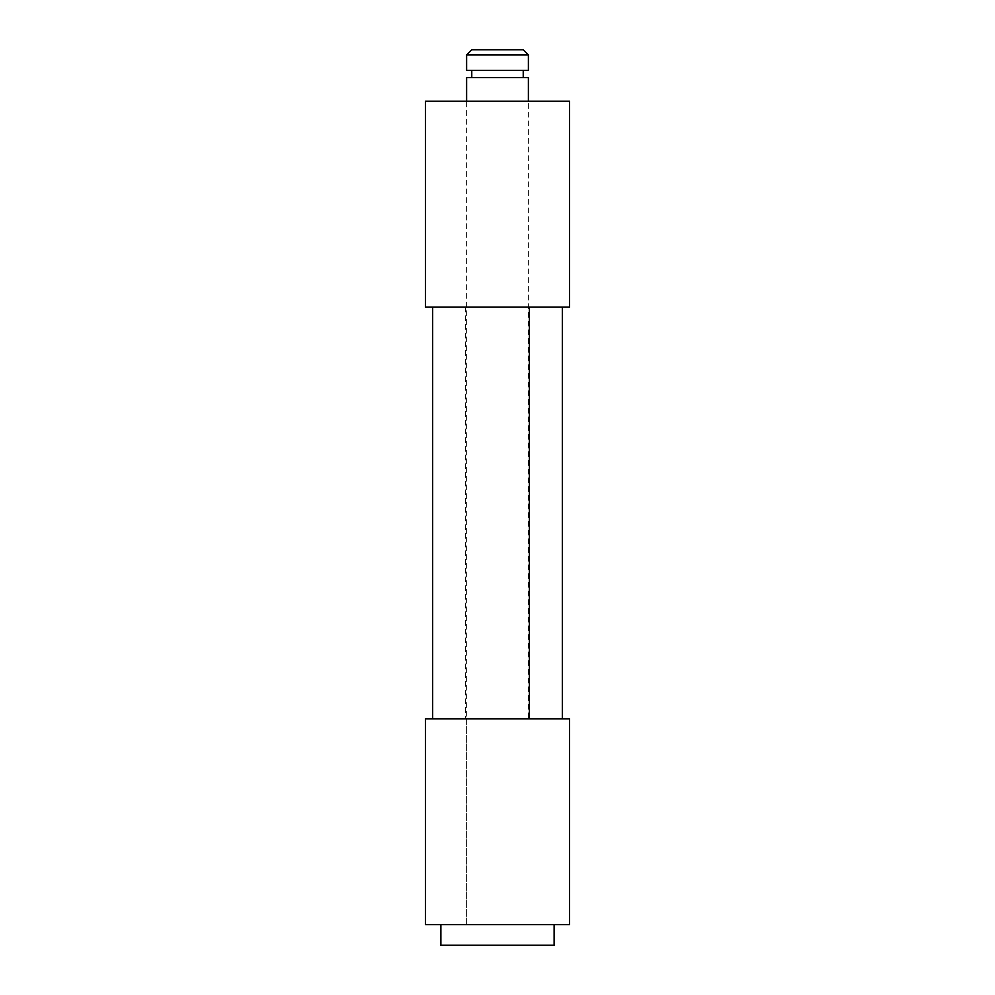 <?xml version="1.0" encoding="UTF-8"?>
<svg xmlns="http://www.w3.org/2000/svg" width="995" height="995" viewBox="0 0 995 995"><rect width="100%" height="100%" fill="white"/><g stroke="black" fill="none" stroke-linecap="round" stroke-linejoin="round"><path stroke-width="0.75" stroke-dasharray="4.97 3.73" d="M562.349 718.8L562.349 307.082L432.651 307.082L529.415 307.082L529.415 718.8L432.651 718.8L562.349 718.8L529.415 718.8L529.415 307.082L465.585 307.082L465.585 718.8M465.585 307.082L562.349 307.082M528.382 307.082L466.618 307.082L528.382 307.082L528.382 101.216L466.618 101.216L466.618 924.666L497.5 924.666L440.885 924.666L554.115 924.666L466.618 924.666L528.382 924.666L466.618 924.666L466.618 718.8L528.382 718.8L466.618 718.8M466.618 307.082L466.618 101.216L528.382 101.216L528.382 718.8M425.45 924.666L569.55 924.666M425.45 718.8L569.55 718.8M425.45 307.082L569.55 307.082M425.45 101.216L569.55 101.216M466.618 54.899L528.382 54.899M466.618 70.334L528.382 70.334M466.618 77.535L528.382 77.535M440.885 945.25L554.115 945.25M471.767 49.75L523.233 49.75M497.5 77.535L471.767 77.535L497.5 77.535"/><path stroke-width="1.49" d="M529.415 718.8L529.415 307.082L562.349 307.082L562.349 718.8L425.45 718.8L425.45 924.666L569.55 924.666L569.55 718.8L562.349 718.8M529.415 307.082L425.45 307.082L425.45 101.216L569.55 101.216L569.55 307.082L562.349 307.082M528.382 54.899L466.618 54.899L466.618 70.334L528.382 70.334L528.382 54.899L523.233 49.75L471.767 49.75L466.618 54.899M528.382 101.216L528.382 77.535L466.618 77.535L466.618 101.216M554.115 924.666L554.115 945.25L440.885 945.25L440.885 924.666M432.651 307.082L432.651 718.8M523.233 70.334L523.233 77.535M471.767 70.334L471.767 77.535"/></g></svg>
